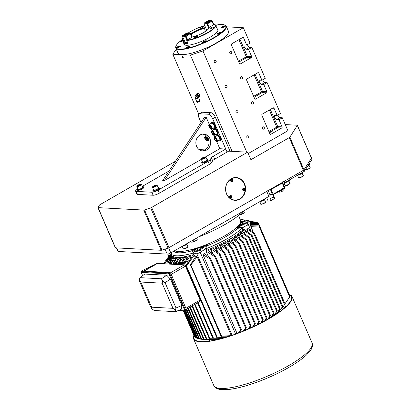 <?xml version="1.0" encoding="UTF-8"?>
<svg xmlns="http://www.w3.org/2000/svg" width="410" height="410" viewBox="0 0 410 410"><rect width="100%" height="100%" fill="white"/><g stroke="black" fill="none" stroke-linecap="round" stroke-linejoin="round"><path stroke-width="0.61" d="M198.64 93.803A1.804 0.758 60.1 0 1 199.757 95.725M197.902 93.444L198.122 93.316A1.804 0.758 60.1 0 1 199.68 94.505A1.804 0.758 60.1 0 1 199.921 96.442L199.803 96.514M199.552 100.655A1.553 0.369 156.6 0 1 199.829 100.742A1.553 0.369 156.6 0 1 198.86 101.552A1.553 0.369 156.6 0 1 197.184 102.059A1.553 0.369 156.6 0 1 196.979 101.972A1.553 0.369 156.6 0 1 197.107 101.711M199.829 100.742L199.942 100.998A1.553 0.369 156.6 0 1 198.973 101.813A1.553 0.369 156.6 0 1 197.297 102.321A1.553 0.369 156.6 0 1 197.092 102.233L196.979 101.972M199.445 100.937A1.553 0.369 156.6 0 1 199.772 100.916M197.702 96.939L196.826 96.488A1.127 0.471 60.1 0 0 195.724 95.479L196.774 94.874A1.127 0.471 60.1 0 1 197.748 95.617A1.127 0.471 60.1 0 1 197.902 96.827L197.717 96.934M198.466 96.991A1.553 0.651 60.1 0 1 198.266 97.042A1.553 0.651 60.1 0 1 198.097 97.001L197.799 96.888M196.672 94.93L196.723 94.618A1.553 0.651 60.1 0 1 196.918 94.305M197.779 97.155A1.127 0.266 156.6 0 1 197.835 97.201A1.127 0.266 156.6 0 1 197.133 97.79A1.127 0.266 156.6 0 1 195.913 98.159A1.127 0.266 156.6 0 1 195.765 98.098A1.127 0.266 156.6 0 1 195.77 98.026M199.388 100.788L199.439 100.906A1.127 0.266 156.6 0 1 198.737 101.495A1.127 0.266 156.6 0 1 197.517 101.864A1.127 0.266 156.6 0 1 197.369 101.803L197.318 101.68M197.82 97.17L198.394 97.38A1.619 0.384 156.6 0 1 198.476 97.447A1.619 0.384 156.6 0 1 197.471 98.292A1.619 0.384 156.6 0 1 195.713 98.825A1.619 0.384 156.6 0 1 195.503 98.733A1.619 0.384 156.6 0 1 195.508 98.625L195.754 98.067M198.476 97.447L199.726 100.337A1.619 0.384 156.6 0 1 198.722 101.183A1.619 0.384 156.6 0 1 196.964 101.711A1.619 0.384 156.6 0 1 196.754 101.624L195.503 98.733M196.615 94.966A1.578 0.661 60.1 0 1 197.938 95.048A1.578 0.661 60.1 0 1 198.189 97.119A1.578 0.661 60.1 0 1 197.743 96.919M197.917 97.237L198.937 97.288L198.742 95.684L197.528 94.023L196.508 93.967L196.508 95.028A1.804 0.758 60.1 0 1 197.143 94.177A1.804 0.758 60.1 0 1 198.537 95.976A1.804 0.758 60.1 0 1 198.276 97.319A1.804 0.758 60.1 0 1 198.199 97.308M196.508 93.967L197.333 93.495L198.353 93.547L199.567 95.207L199.767 96.816L198.937 97.288M197.528 94.023L198.353 93.547M198.742 95.684L199.567 95.207M182.358 39.596A27.203 6.488 -23.4 0 0 176.08 45.848A27.203 6.488 -23.4 0 0 203.488 42.794A27.203 6.488 -23.4 0 0 224.48 24.902A27.203 6.488 -23.4 0 0 215.624 25.2M176.08 45.848L175.931 46.192A27.485 6.555 -23.4 0 0 175.798 48.006A27.485 6.555 -23.4 0 0 203.626 43.106A27.485 6.555 -23.4 0 0 226.243 26.173A27.485 6.555 -23.4 0 0 224.834 25.03L224.48 24.902M206.133 40.744A2.117 0.502 156.6 0 1 206.409 40.862A2.117 0.502 156.6 0 1 204.672 42.163A2.117 0.502 156.6 0 1 202.53 42.537A2.117 0.502 156.6 0 1 203.847 41.436A2.117 0.502 156.6 0 1 206.133 40.744M220.985 32.195A2.117 0.502 156.6 0 1 221.262 32.313A2.117 0.502 156.6 0 1 219.524 33.615A2.117 0.502 156.6 0 1 217.382 33.994A2.117 0.502 156.6 0 1 218.699 32.887A2.117 0.502 156.6 0 1 220.985 32.195M225.054 25.804A2.117 0.502 156.6 0 1 225.331 25.922A2.117 0.502 156.6 0 1 223.588 27.229A2.117 0.502 156.6 0 1 221.451 27.603A2.117 0.502 156.6 0 1 222.763 26.496A2.117 0.502 156.6 0 1 225.054 25.804M215.686 25.333A2.117 0.502 156.6 0 1 215.952 25.317A2.117 0.502 156.6 0 1 216.229 25.435A2.117 0.502 156.6 0 1 215.932 25.907M182.916 40.892A2.117 0.502 156.6 0 1 180.564 41.364A2.117 0.502 156.6 0 1 182.517 39.97M180.098 45.956A2.117 0.502 156.6 0 1 180.374 46.074A2.117 0.502 156.6 0 1 178.637 47.375A2.117 0.502 156.6 0 1 176.495 47.75A2.117 0.502 156.6 0 1 177.812 46.648A2.117 0.502 156.6 0 1 180.098 45.956M189.2 46.443A2.117 0.502 156.6 0 1 189.476 46.561A2.117 0.502 156.6 0 1 187.734 47.862A2.117 0.502 156.6 0 1 185.592 48.236A2.117 0.502 156.6 0 1 186.909 47.135A2.117 0.502 156.6 0 1 189.2 46.443M183.88 43.117A18.604 4.438 -23.4 0 0 184.792 45.003A18.604 4.438 -23.4 0 0 202.673 40.908A18.604 4.438 -23.4 0 0 217.9 30.673A18.604 4.438 -23.4 0 0 217.151 28.72M184.131 43.701A18.322 4.372 -23.4 0 0 184.977 45.059M217.812 30.852A18.322 4.372 -23.4 0 0 217.402 29.305M175.798 48.006L177.991 53.08A27.485 6.555 -23.4 0 0 205.82 48.18A27.485 6.555 -23.4 0 0 228.442 31.247L226.243 26.173M226.525 26.814L243.34 27.716L202.976 50.942L190.46 55.155L172.794 54.207L176.31 49.195M246.764 152.125L202.976 50.942M271.517 131.149A1.425 0.338 156.6 0 1 272.245 131.149A1.425 0.338 156.6 0 1 271.364 131.892A1.425 0.338 156.6 0 1 269.821 132.358A1.425 0.338 156.6 0 1 269.631 132.276A1.425 0.338 156.6 0 1 269.626 132.235C269.708 131.548 270.339 131.19 271.517 131.149L277.401 127.761A0.846 0.743 93.1 0 0 277.739 126.629L282.085 126.859L278.99 119.699L282.316 117.783L287.912 130.723L248.245 153.555M282.085 126.859A0.846 0.743 -86.9 0 1 281.747 127.997L270.882 134.249A0.846 0.743 -86.9 0 1 269.888 133.88L261.846 115.287A0.846 0.743 -86.9 0 1 262.185 114.149L273.05 107.897A0.846 0.743 -86.9 0 1 274.044 108.266L277.139 115.43L280.466 113.514L267.094 82.61L264.921 82.497A2.398 1.004 60.1 0 1 262.666 79.827M254.046 97.267L262.18 92.588A0.846 0.743 93.1 0 0 262.518 91.456L266.864 91.686L263.768 84.527L267.094 82.61M266.864 91.686A0.846 0.743 -86.9 0 1 266.526 92.824L255.661 99.076A0.846 0.743 -86.9 0 1 254.666 98.707L246.625 80.114A0.846 0.743 -86.9 0 1 246.963 78.976L257.828 72.724A0.846 0.743 -86.9 0 1 258.823 73.093L261.918 80.252L265.244 78.341L251.873 47.437L249.7 47.319A2.398 1.004 60.1 0 1 247.445 44.654M238.825 62.094L246.958 57.415A0.846 0.743 93.1 0 0 247.297 56.278L251.643 56.513L248.547 49.354L251.873 47.437M251.643 56.513A0.846 0.743 -86.9 0 1 251.304 57.651L240.439 63.904A0.846 0.743 -86.9 0 1 239.445 63.529L231.404 44.941A0.846 0.743 -86.9 0 1 231.742 43.803L242.607 37.551A0.846 0.743 -86.9 0 1 243.601 37.92L246.697 45.079L250.023 43.168L243.34 27.716M246.876 137.473A1.179 1.035 -86.9 0 1 247.871 135.761A1.179 1.035 -86.9 0 1 247.742 138.119A1.179 1.035 -86.9 0 1 246.876 137.473M262.4 128.54A1.179 1.035 -86.9 0 1 263.394 126.823A1.179 1.035 -86.9 0 1 263.266 129.181A1.179 1.035 -86.9 0 1 262.4 128.54M225.136 87.222A1.179 1.035 -86.9 0 1 226.125 85.511A1.179 1.035 -86.9 0 1 225.997 87.868A1.179 1.035 -86.9 0 1 225.136 87.222M240.66 78.289A1.179 1.035 -86.9 0 1 241.649 76.578A1.179 1.035 -86.9 0 1 241.521 78.935A1.179 1.035 -86.9 0 1 240.66 78.289M229.784 53.167A1.179 1.035 -86.9 0 1 230.779 51.455A1.179 1.035 -86.9 0 1 230.651 53.812A1.179 1.035 -86.9 0 1 229.784 53.167M214.261 62.1A1.179 1.035 -86.9 0 1 215.255 60.388A1.179 1.035 -86.9 0 1 215.127 62.745A1.179 1.035 -86.9 0 1 214.261 62.1M251.53 103.412A1.179 1.035 -86.9 0 1 252.524 101.7A1.179 1.035 -86.9 0 1 252.396 104.058A1.179 1.035 -86.9 0 1 251.53 103.412M236.006 112.35A1.179 1.035 -86.9 0 1 236.995 110.633A1.179 1.035 -86.9 0 1 236.872 112.991A1.179 1.035 -86.9 0 1 236.006 112.35M282.316 117.783L280.143 117.67A2.398 1.004 60.1 0 1 277.888 115M198.727 114.129L172.794 54.207M182.353 56.36A0.938 0.395 60.1 0 1 183.285 57.636A0.938 0.395 60.1 0 1 182.506 57.59A0.938 0.395 60.1 0 1 182.353 56.36M232.08 151.341L190.46 55.155M248.547 49.354L246.374 49.236A2.398 1.004 60.1 0 1 244.427 47.324A2.398 1.004 60.1 0 1 244.252 45.023A2.398 1.004 60.1 0 1 244.524 44.967L246.697 45.079M263.768 84.527L261.595 84.409A2.398 1.004 60.1 0 1 259.648 82.497A2.398 1.004 60.1 0 1 259.474 80.196A2.398 1.004 60.1 0 1 259.745 80.14L261.918 80.252M278.99 119.699L276.817 119.582A2.398 1.004 60.1 0 1 274.869 117.67A2.398 1.004 60.1 0 1 274.695 115.369A2.398 1.004 60.1 0 1 274.966 115.312L277.139 115.43M187.795 47.816L187.621 47.406L188.41 47.206L187.683 47.883M186.95 48.072L187.621 47.406M187.652 47.898L186.852 47.847M204.733 42.117L204.554 41.707L205.348 41.507L204.616 42.184M203.883 42.373L204.554 41.707M204.59 42.199L203.785 42.148M219.586 33.569L219.406 33.159L220.201 32.964L219.468 33.64M218.735 33.825L219.406 33.159M219.442 33.651L218.638 33.605M182.906 40.862L182.65 41.01M182.768 40.944L182.742 40.493M181.917 41.2L182.588 40.528M182.624 41.02L181.82 40.974M223.655 27.183L223.476 26.773L224.265 26.573L223.537 27.25M222.804 27.439L223.476 26.773M223.511 27.26L222.707 27.214M178.698 47.329L178.519 46.919L179.313 46.719L178.581 47.396M177.848 47.586L178.519 46.919M178.555 47.406L177.75 47.36M182.773 57.687L182.342 56.682L183.029 57.21L183.091 57.707L182.773 57.687M182.265 57.169A0.938 0.395 -119.9 0 0 183.255 57.928A0.938 0.395 -119.9 0 0 182.629 56.483A0.938 0.395 -119.9 0 0 182.265 57.169M210.55 126.218L211.181 127.669L210.812 128.361L209.823 127.597L209.192 126.147L209.561 125.455L210.55 126.218M209.915 125.732L209.192 126.147M210.883 126.987L209.823 127.597M211.652 128.991L214.112 127.577A2.537 1.066 -119.9 0 0 213.928 125.142A2.537 1.066 -119.9 0 0 211.867 123.113A2.537 1.066 -119.9 0 0 211.58 123.179L209.12 124.594L208.721 125.445C208.921 126.869 209.582 128.023 210.714 128.909L211.652 128.991A2.537 1.066 -119.9 0 0 211.468 126.557A2.537 1.066 -119.9 0 0 209.407 124.532A2.537 1.066 -119.9 0 0 209.12 124.594M215.988 138.78L216.613 140.23L216.249 140.922L215.255 140.159L214.63 138.708L214.994 138.021L215.988 138.78M215.352 138.293L214.63 138.708M216.321 139.549L215.255 140.159M217.09 141.552L219.55 140.138A2.537 1.066 -119.9 0 0 219.365 137.704A2.537 1.066 -119.9 0 0 217.305 135.679A2.537 1.066 -119.9 0 0 217.018 135.741L214.558 137.155L214.158 138.006C214.353 139.431 215.019 140.584 216.152 141.47L217.09 141.552A2.537 1.066 -119.9 0 0 216.905 139.118A2.537 1.066 -119.9 0 0 214.845 137.094A2.537 1.066 -119.9 0 0 214.558 137.155M140.384 184.864L137.78 185.93L137.745 185.525L139.026 184.787L140.343 184.459L140.384 184.864M139.318 185.474L139.026 184.787M137.903 185.899L137.745 185.525M136.832 186.427L138.042 189.215A2.537 0.605 -23.4 0 0 140.609 188.764A2.537 0.605 -23.4 0 0 142.695 187.201L141.491 184.413L140.973 184.131C139.861 184.228 138.647 184.695 137.329 185.54L136.832 186.427A2.537 0.605 -23.4 0 0 139.4 185.976A2.537 0.605 -23.4 0 0 141.491 184.413M206.476 138.273L207.106 139.723L206.737 140.41L205.748 139.651L205.118 138.201L205.482 137.509L206.476 138.273M205.84 137.78L205.118 138.201M206.809 139.036L205.748 139.651M204.795 157.619L202.197 158.69L202.156 158.286L203.437 157.548L204.759 157.214L204.795 157.619M203.734 158.234L203.437 157.548M202.32 158.66L202.156 158.286M201.248 159.188L202.453 161.976A2.537 0.605 -23.4 0 0 205.02 161.525A2.537 0.605 -23.4 0 0 207.111 159.962L205.902 157.173L205.384 156.892C204.272 156.984 203.058 157.455 201.74 158.301L201.248 159.188A2.537 0.605 -23.4 0 0 203.816 158.737A2.537 0.605 -23.4 0 0 205.902 157.173M213.272 132.502L213.897 133.952L213.533 134.639L212.539 133.875L211.914 132.425L212.277 131.738L213.272 132.502M212.631 132.01L211.914 132.425M213.6 133.265L212.539 133.875M214.368 135.274L216.834 133.855A2.537 1.066 -119.9 0 0 216.649 131.42A2.537 1.066 -119.9 0 0 214.589 129.396A2.537 1.066 -119.9 0 0 214.302 129.457L211.837 130.877L211.442 131.723C211.637 133.153 212.298 134.306 213.431 135.187L214.368 135.274A2.537 1.066 -119.9 0 0 214.184 132.84A2.537 1.066 -119.9 0 0 212.124 130.81A2.537 1.066 -119.9 0 0 211.837 130.877M156.005 185.699L153.407 186.765L153.371 186.36L154.647 185.627L155.969 185.294L156.005 185.699M154.944 186.309L154.647 185.627M153.53 186.734L153.371 186.36M152.458 187.262L153.663 190.055A2.537 0.605 -23.4 0 0 156.23 189.599A2.537 0.605 -23.4 0 0 158.321 188.036L157.112 185.248L156.594 184.971C155.482 185.064 154.268 185.535 152.95 186.376L152.458 187.262A2.537 0.605 -23.4 0 0 155.026 186.811A2.537 0.605 -23.4 0 0 157.112 185.248M209.305 124.486L206.199 117.311L204.57 117.219L162.719 180.533L164.349 180.62L201.315 159.346M202.899 134.096A8.456 7.406 -86.9 0 1 208.29 138.616A8.456 7.406 -86.9 0 1 202.002 150.885M216.731 141.645L219.791 148.712L205.543 156.912M211.293 129.083L212.026 130.769M214.015 135.361L214.743 137.048M206.199 117.311L164.349 180.62M209.92 138.703A8.456 7.406 -86.9 0 1 202.812 150.977A8.456 7.406 -86.9 0 1 195.872 142.137A8.456 7.406 -86.9 0 1 203.719 134.09A8.456 7.406 -86.9 0 1 209.92 138.703M153.135 195.242L151.828 192.228A4.935 1.179 -23.4 0 0 158.086 190.122L159.393 193.136A4.935 1.179 156.6 0 1 153.135 195.242L137.509 194.407A4.935 1.179 156.6 0 1 136.863 194.13L135.556 191.116A4.935 1.179 -23.4 0 0 136.202 191.388L137.509 194.407M137.314 189.266A4.935 1.179 -23.4 0 0 135.556 191.116M210.089 159.756L211.396 162.77A4.935 1.179 156.6 0 1 209.346 164.389L208.044 161.371A4.935 1.179 -23.4 0 0 210.089 159.756L211.355 157.768A4.935 1.179 156.6 0 1 213.405 156.148L225.766 149.035L219.791 148.712M213.405 156.148L214.707 159.162A4.935 1.179 -23.4 0 0 212.662 160.781L211.355 157.768M211.396 162.77L212.662 160.781M214.707 159.162L227.073 152.048L225.766 149.035M169.007 171.016L142.337 186.365M159.393 193.136L209.346 164.389M208.044 161.371L158.086 190.122M151.828 192.228L136.202 191.388M208.388 114.236L211.047 112.704A4.935 2.071 60.1 0 1 215.327 117.229L229.733 150.516L227.073 152.048L212.667 118.762A4.935 2.071 -119.9 0 0 208.388 114.236L199.557 113.765A4.935 2.071 -119.9 0 0 198.999 113.883A4.935 2.071 -119.9 0 0 199.081 118.034L201.038 122.559M198.999 113.883L201.659 112.35A4.935 2.071 60.1 0 1 202.217 112.232L199.557 113.765M208.746 140.369L208.915 140.758M211.047 112.704L202.217 112.232M288.087 184.823A0.82 0.384 -105.9 0 1 287.882 185.305A0.82 0.384 -105.9 0 1 287.794 185.305A0.82 0.384 -105.9 0 1 287.497 185.074M286.298 185.786A0.917 0.43 -105.9 0 1 286.216 185.735A0.917 0.43 -105.9 0 1 285.99 185.474M287.425 185.576L287.441 185.53A1.127 0.528 -105.9 0 1 287.425 185.576A1.127 0.528 -105.9 0 1 287.2 185.817L286.708 185.961A1.127 0.528 -105.9 0 1 286.39 185.868A1.127 0.528 -105.9 0 1 286.072 185.463M287.2 185.817A1.127 0.528 -105.9 0 1 286.585 185.366M287.405 185.515A0.917 0.43 -105.9 0 1 287.323 185.566A0.917 0.43 -105.9 0 1 286.877 185.284M288.168 184.782A0.907 0.425 -105.9 0 1 287.979 185.366L287.687 185.515A0.974 0.456 -105.9 0 1 287.651 185.53A0.974 0.456 -105.9 0 1 287.154 185.197M287.979 185.366A0.907 0.425 -105.9 0 1 287.487 185.079M287.625 185.535A0.974 0.456 -105.9 0 1 287.6 185.546A0.974 0.456 -105.9 0 1 287.108 185.212M279.251 191.244L279.661 192.198L282.054 191.516L281.404 190.004M284.371 188.298L284.591 188.81L282.054 191.516M282.659 181.809A1.409 0.338 -23.4 0 0 284.448 181.205L284.991 182.46A1.409 0.338 156.6 0 1 283.202 183.065L282.808 182.148M311.492 158.024L312.005 159.213A1.409 0.338 156.6 0 1 311.979 159.352L304.481 171.119A1.409 0.338 156.6 0 1 303.897 171.58L303.354 170.324L284.448 181.205M303.354 170.324A1.409 0.338 -23.4 0 0 303.395 170.304A1.409 0.338 -23.4 0 0 303.979 169.842L311.457 158.096A1.409 0.338 -23.4 0 0 311.487 157.958L297.353 125.301A1.409 0.338 -23.4 0 0 297.168 125.219L285.257 124.584M303.897 171.58L284.991 182.46M282.91 183.05L283.202 183.065M282.101 182.619L282.757 182.686L282.449 182.983L271.358 189.364L269.806 189.63M284.499 188.18L273.367 194.627L269.841 194.509M269.749 194.289L272.532 194.442L273.424 194.14L284.73 187.421M282.223 182.486L282.721 182.778M270.974 188.959L273.367 194.627M282.065 182.578L284.458 188.246M270.615 189.169L270.467 189.666L272.532 194.442L273.193 194.688M175.48 161.227L100.004 204.662A1.409 0.338 -23.4 0 0 99.42 205.123L97.954 207.424A1.409 0.338 -23.4 0 0 97.923 207.562L115.323 247.758A1.409 0.338 -23.4 0 0 115.507 247.84L161.135 250.284A1.409 0.338 -23.4 0 0 161.945 250.12L168.049 248.065A1.409 0.338 -23.4 0 0 169.033 247.625L303.395 170.304L289.26 137.642A1.409 0.338 -23.4 0 0 289.844 137.181L297.327 125.434A1.409 0.338 -23.4 0 0 297.353 125.301M97.923 207.562A1.409 0.338 -23.4 0 0 98.113 207.639L143.741 210.084A1.409 0.338 -23.4 0 0 144.546 209.925L150.654 207.87A1.409 0.338 -23.4 0 0 151.633 207.429L247.645 152.177L250.91 159.71L289.26 137.642M226.597 194.099A11.418 9.999 -86.9 0 1 236.186 177.53A11.418 9.999 -86.9 0 1 245.559 189.466A11.418 9.999 -86.9 0 1 234.966 200.331A11.418 9.999 -86.9 0 1 226.597 194.099M247.645 152.177L228.626 151.157M205.051 149.891L199.075 149.573M244.175 189.804A11.418 9.999 93.1 0 0 244.216 189.123M236.457 177.699A11.418 9.999 93.1 0 0 235.509 177.525M234.289 200.27A11.418 9.999 93.1 0 0 235.253 200.193M231.02 196.534A8.456 7.406 -86.9 0 1 230.651 196.328M231.578 181.005A8.456 7.406 -86.9 0 1 231.86 180.887M231.271 181.01L231.783 180.713L231.819 180.067L231.348 179.708M231.522 181.568A1.199 1.051 93.1 0 0 231.527 181.574A1.199 1.051 93.1 0 0 231.655 179.18A1.199 1.051 93.1 0 0 231.522 181.568C232.9 181.117 232.941 180.323 231.655 179.18M232.162 180.082L232.121 180.733L231.609 181.03L231.137 180.672L231.173 180.021L231.686 179.729L232.162 180.082M243.345 190.066L243.858 189.768L243.899 189.123L243.422 188.764M243.596 190.624A1.199 1.051 93.1 0 0 243.73 188.236A1.199 1.051 93.1 0 0 243.596 190.624C244.975 190.173 245.016 189.379 243.73 188.236M244.237 189.138L244.196 189.789L243.683 190.081L243.212 189.727L243.248 189.077L243.76 188.784L244.237 189.138M230.287 197.579L230.799 197.287L230.835 196.636L230.364 196.282M230.533 198.143A1.199 1.051 93.1 0 0 230.671 195.749A1.199 1.051 93.1 0 0 230.533 198.143M231.178 196.656L231.137 197.302L230.625 197.599L230.153 197.246L230.189 196.595L230.702 196.298L231.178 196.656M231.286 181.697A1.409 1.235 93.1 0 0 231.558 181.574M231.686 179.18A1.409 1.235 93.1 0 0 231.43 179.026M231.66 181.789A1.409 1.235 -86.9 0 1 231.819 178.975A1.409 1.235 -86.9 0 1 231.66 181.789M230.302 198.271A1.409 1.235 93.1 0 0 230.569 198.143M230.676 198.363A1.409 1.235 -86.9 0 1 230.835 195.544A1.409 1.235 -86.9 0 1 230.676 198.363M243.361 190.752A1.409 1.235 93.1 0 0 243.632 190.629M243.76 188.236A1.409 1.235 93.1 0 0 243.504 188.082M243.735 190.845A1.409 1.235 -86.9 0 1 243.894 188.031A1.409 1.235 -86.9 0 1 243.735 190.845M228.99 197.63A11.275 9.876 93.1 0 0 234.704 200.177A11.275 9.876 93.1 0 0 244.929 185.909A11.275 9.876 93.1 0 0 229.959 179.585M234.781 200.039A11.137 9.753 93.1 0 0 244.201 183.885A11.137 9.753 93.1 0 0 227.34 182.85A11.137 9.753 93.1 0 0 234.781 200.039M309.227 163.667A3.382 0.805 156.6 0 1 309.33 163.769A3.382 0.805 156.6 0 1 308.52 164.779M309.33 163.769L309.601 164.4A3.382 0.805 156.6 0 1 308.125 165.83A3.382 0.805 156.6 0 1 307.705 166.06M137.827 188.728A3.382 0.805 -23.4 0 0 137.263 189.553L137.535 190.178A3.382 0.805 -23.4 0 0 137.98 190.368A3.382 0.805 -23.4 0 0 141.64 189.261A3.382 0.805 -23.4 0 0 143.746 187.493L143.474 186.868A3.382 0.805 -23.4 0 0 142.485 186.709M137.263 189.553A3.382 0.805 -23.4 0 0 137.709 189.738A3.382 0.805 -23.4 0 0 141.368 188.631A3.382 0.805 -23.4 0 0 143.474 186.868M302.693 172.277L302.749 172.405A3.382 0.805 156.6 0 1 301.273 173.835A3.382 0.805 156.6 0 1 297.537 175.244L298.521 177.54A2.537 0.605 156.6 0 0 301.089 177.089A2.537 0.605 156.6 0 0 303.18 175.526C304.635 175.951 297.814 178.903 298.521 177.54M218.735 140.604A3.382 1.42 -119.9 0 0 219.591 140.953A3.382 1.42 -119.9 0 0 219.97 140.871L220.524 140.553A3.382 1.42 -119.9 0 0 220.067 136.909A3.382 1.42 -119.9 0 0 217.151 134.685L216.598 135.008A3.382 1.42 -119.9 0 0 216.203 136.207M219.97 140.871A3.382 1.42 -119.9 0 0 219.514 137.232A3.382 1.42 -119.9 0 0 216.598 135.008M153.453 189.563A3.382 0.805 -23.4 0 0 152.889 190.389L153.161 191.019A3.382 0.805 -23.4 0 0 153.601 191.203A3.382 0.805 -23.4 0 0 157.266 190.096A3.382 0.805 -23.4 0 0 159.367 188.328L159.095 187.703A3.382 0.805 -23.4 0 0 158.111 187.549M152.889 190.389A3.382 0.805 -23.4 0 0 153.33 190.578A3.382 0.805 -23.4 0 0 156.994 189.471A3.382 0.805 -23.4 0 0 159.095 187.703M289.388 179.934L289.439 180.062A3.382 0.805 156.6 0 1 287.969 181.492A3.382 0.805 156.6 0 1 283.915 182.932M216.019 134.326A3.382 1.42 -119.9 0 0 216.869 134.67A3.382 1.42 -119.9 0 0 217.254 134.588L217.807 134.27A3.382 1.42 -119.9 0 0 217.351 130.631A3.382 1.42 -119.9 0 0 214.435 128.407L213.876 128.725A3.382 1.42 -119.9 0 0 213.487 129.929M217.254 134.588A3.382 1.42 -119.9 0 0 216.798 130.949A3.382 1.42 -119.9 0 0 213.876 128.725M213.297 128.043A3.382 1.42 -119.9 0 0 214.153 128.392A3.382 1.42 -119.9 0 0 214.532 128.309L215.091 127.987A3.382 1.42 -119.9 0 0 214.635 124.348A3.382 1.42 -119.9 0 0 211.714 122.124L211.16 122.446A3.382 1.42 -119.9 0 0 210.771 123.646M214.532 128.309A3.382 1.42 -119.9 0 0 214.076 124.671A3.382 1.42 -119.9 0 0 211.16 122.446M202.243 161.484A3.382 0.805 -23.4 0 0 201.679 162.314L201.951 162.939A3.382 0.805 -23.4 0 0 202.391 163.129A3.382 0.805 -23.4 0 0 206.056 162.022A3.382 0.805 -23.4 0 0 208.157 160.254L207.885 159.623A3.382 0.805 -23.4 0 0 206.896 159.47M201.679 162.314A3.382 0.805 -23.4 0 0 202.12 162.498A3.382 0.805 -23.4 0 0 205.784 161.391A3.382 0.805 -23.4 0 0 207.885 159.623M208.833 21.141L209.618 21.187L208.9 21.843L206.614 22.417L208.833 21.141L209.069 21.689M207.603 22.381L207.332 21.761M186.878 33.779L187.662 33.82L186.945 34.481L184.659 35.055L186.878 33.779L187.114 34.322M185.648 35.014L185.376 34.394M190.235 33.256L190.686 33.282L190.512 33.553L186.078 36.106L185.586 35.588L190.025 33.036L187.114 32.882L182.681 35.434L185.586 35.588L185.361 36.346L182.455 36.188L185.171 42.471L187.631 42.604M192.09 37.197L190.025 33.036L190.686 33.282L192.321 37.064M185.171 42.471L187.729 42.819M187.652 39.749L186.078 36.106L185.361 36.346L186.996 40.124M182.455 36.188L182.681 35.434M183.721 35.485A2.68 0.641 156.6 0 1 183.67 35.424A2.68 0.641 156.6 0 1 185.873 33.774A2.68 0.641 156.6 0 1 188.59 33.297A2.68 0.641 156.6 0 1 187.293 34.501A2.68 0.641 156.6 0 1 184.546 35.532M211.744 20.879L212.195 20.905L212.026 21.171L207.588 23.724L203.965 23.811L206.686 30.089L207.168 30.12M208.511 27.747L206.876 23.964L207.101 23.206L211.534 20.654L213.6 24.815M203.965 23.811L204.19 23.052L207.101 23.206L209.167 27.367M210.494 20.602A2.68 0.641 156.6 0 1 210.545 20.664A2.68 0.641 156.6 0 1 208.336 22.314A2.68 0.641 156.6 0 1 205.625 22.791A2.68 0.641 156.6 0 1 206.922 21.586A2.68 0.641 156.6 0 1 209.669 20.556L212.195 20.905L213.83 24.682M209.669 20.556L208.628 20.5L204.19 23.052M270.364 198.445A3.526 0.84 -23.4 0 0 273.373 196.718L274.239 198.727L271.23 200.454L270.364 198.445M266.684 197.702L268.073 200.915A3.526 0.84 -23.4 0 0 271.23 200.454M274.239 198.727A3.526 0.84 -23.4 0 0 274.541 198.117L273.055 194.678M205.482 27.316L204.518 28.408L205.313 31.334A9.333 2.224 -23.4 0 1 205.738 31.257M208.07 28.956L208.254 27.895L214.379 24.369L214.717 24.487A18.127 4.325 -23.4 0 1 215.645 25.241A18.127 4.325 -23.4 0 1 205.917 33.922A18.127 4.325 -23.4 0 1 186.755 40.58L186.873 40.195L193.166 36.608C200.034 35.813 210.371 28.244 208.085 28.818A9.773 2.332 156.6 0 0 207.967 28.592M206.66 30.56L205.313 31.334M185.653 42.65L184.556 43.281A18.127 4.325 -23.4 0 0 188.005 43.465L186.755 40.58M197.348 36.152A1.947 0.466 156.6 0 1 197.605 36.259A1.947 0.466 156.6 0 1 196 37.464A1.947 0.466 156.6 0 1 194.027 37.812A1.947 0.466 156.6 0 1 195.237 36.792A1.947 0.466 156.6 0 1 197.348 36.152M213.282 26.983A1.947 0.466 156.6 0 1 213.538 27.091A1.947 0.466 156.6 0 1 211.934 28.295A1.947 0.466 156.6 0 1 209.956 28.639A1.947 0.466 156.6 0 1 211.171 27.624A1.947 0.466 156.6 0 1 213.282 26.983M203.519 26.46A1.947 0.466 156.6 0 1 203.775 26.568A1.947 0.466 156.6 0 1 202.171 27.772A1.947 0.466 156.6 0 1 200.198 28.116A1.947 0.466 156.6 0 1 201.412 27.101A1.947 0.466 156.6 0 1 203.519 26.46M183.972 39.698L183.306 40.395L184.556 43.281M186.873 40.195A17.845 4.259 -23.4 0 0 207.501 32.651A17.845 4.259 -23.4 0 0 214.379 24.369M204.708 25.528A17.845 4.259 -23.4 0 0 188.298 32.944M182.988 37.428A17.845 4.259 -23.4 0 0 182.614 38.099A17.845 4.259 -23.4 0 0 183.424 40.011M182.614 38.099L182.465 38.443A18.127 4.325 -23.4 0 0 182.373 39.637A18.127 4.325 -23.4 0 0 183.306 40.395M267.976 190.199A2.819 0.671 156.6 0 1 266.746 191.393L168.612 247.865A2.819 0.671 156.6 0 1 165.066 249.07M268.145 190.588L270.149 195.221A2.819 0.671 156.6 0 1 268.924 196.416L170.791 252.893A2.819 0.671 156.6 0 1 167.213 254.092L118.3 251.473A2.819 0.671 156.6 0 1 117.931 251.315L116.445 247.886M141.101 271.425L141.107 271.446A0.282 0.272 -55.4 0 1 141.25 271.071L154.954 264.547M185.289 265.326L186.996 264.368M171.047 263.159L169.545 264.04M199.286 297.383A1.409 0.589 -119.9 0 0 199.198 296.245L186.914 267.858L187.16 267.617L185.955 266.315L192.372 255.901L192.064 255.066A40.452 9.65 -23.4 0 0 193.448 254.692L194.222 255.097L186.524 266.136L186.032 265.916M188.021 262.728A40.452 9.65 156.6 0 1 179.103 263.415M178.171 263.312A40.452 9.65 156.6 0 1 177.176 263.128M186.591 268.043L186.914 267.858A1.409 0.589 -119.9 0 0 185.996 266.674M141.235 271.082L154.862 264.599M157.599 263.415L156.984 263.379L143.531 271.123M199.983 301.329A1.409 0.589 -119.9 0 0 200.141 301.299A1.409 0.589 -119.9 0 0 200.116 300.11L185.438 266.192A1.409 0.589 -119.9 0 0 184.218 264.901L157.45 263.466A0.564 0.492 -86.9 0 1 157.799 263.425M157.45 263.466L144.095 271.154M186.186 310.467A1.409 0.589 -119.9 0 0 186.35 310.431A1.409 0.589 -119.9 0 0 186.324 309.248L170.996 273.824A1.409 0.589 -119.9 0 0 169.771 272.527L142.87 271.087A1.409 0.589 -119.9 0 0 142.711 271.123L141.711 271.697A1.409 0.589 -119.9 0 1 141.87 271.661L142.87 271.087M181.835 305.481L170.427 279.128L166.747 275.238L144.75 274.059L139.964 277.647L139.349 279.794L139.559 281.321L150.506 306.624L151.895 308.786L154.191 310.513L175.613 311.661L181.425 309.155L181.835 305.481L176.023 307.987L165.076 282.69L170.427 279.128M165.076 282.69L162.77 281.05L161.391 278.795L166.747 275.238M161.391 278.795L139.964 277.647M175.613 311.661L175.316 310.042L176.023 307.987M175.316 310.042L172.994 308.325L162.109 283.177L162.77 281.05M162.109 283.177L140.763 282.034L139.349 279.794M140.763 282.034L151.649 307.182L151.895 308.786M151.649 307.182L172.994 308.325M278.544 312.179A40.452 9.65 156.6 0 1 277.898 312.82L282.762 306.337L278.651 312.43M242.125 230.164A40.452 9.65 -23.4 0 0 242.771 229.518L243.945 229.318L251.981 235.207L251.883 235.499L251.227 235.391L243.489 230.241L242.125 230.164L243.212 232.675M242.443 227.678A40.452 9.65 156.6 0 1 242.12 228.011L245.426 226.11L242.443 227.678L237.626 228.349A36.89 8.8 156.6 0 1 207.352 245.682L204.949 249.157L202.95 250.556L206.25 248.655A40.452 9.65 -23.4 0 0 242.12 228.011L242.771 229.518M204.949 249.157A40.452 9.65 -23.4 0 0 206.25 248.655L206.901 250.161A40.452 9.65 -23.4 0 0 208.413 249.567L208.08 250.618L215.301 256.065L215.291 256.552L214.722 256.645L206.061 251.12L206.901 250.161M234.822 245.564L228.109 240.711L227.104 240.665A40.452 9.65 -23.4 0 0 229.333 239.384L229.267 240.045L235.54 245.149L266.915 317.653L266.198 318.063L234.822 245.564L235.54 245.149M238.528 243.545L231.747 238.646L230.656 238.589A40.452 9.65 -23.4 0 0 232.731 237.298L232.716 237.887L239.255 243.176L270.513 315.418L269.821 315.869L238.528 243.545L239.255 243.176M242.336 241.736L235.12 236.565L233.956 236.503A40.452 9.65 -23.4 0 0 235.873 235.196L235.893 235.709L243.048 241.428L274.008 312.973L273.362 313.445L242.336 241.736L243.048 241.428M236.985 234.402A40.452 9.65 -23.4 0 0 238.743 233.08L238.794 233.515L246.389 239.471L246.318 239.819L245.677 239.737L238.225 234.469L236.985 234.402L238.425 237.723M239.722 232.291A40.452 9.65 -23.4 0 0 241.295 230.938L249.311 237.344L249.229 237.667L248.578 237.569L241.029 232.362L239.722 232.291L240.993 235.227M231.225 247.799L224.224 242.771L223.296 242.725A40.452 9.65 -23.4 0 0 225.684 241.449L225.577 242.197L231.916 247.348L263.215 319.672L262.487 320.036L231.225 247.799L231.916 247.348M227.729 250.243L220.067 244.816L219.227 244.775A40.452 9.65 -23.4 0 0 221.784 243.504L221.631 244.329L228.375 249.772L259.407 321.476L258.689 321.783L227.729 250.243L228.375 249.772M214.871 246.815A40.452 9.65 -23.4 0 0 217.628 245.544L217.418 246.441L224.383 251.991L224.362 252.452L223.773 252.488L215.619 246.851L214.871 246.815L216.982 251.699M210.192 248.839A40.452 9.65 -23.4 0 0 213.185 247.563L212.913 248.542L219.97 254.036L219.955 254.513L219.37 254.574L210.837 248.87L210.192 248.839L212.339 253.81M208.306 339.685A40.452 9.65 -23.4 0 0 210.11 340.889A40.452 9.65 -23.4 0 0 210.33 340.966L210.11 340.889M254.364 233.054L253.595 233.198L246.651 228.908L248.301 228.688L254.364 233.054L254.251 233.31M284.566 304.758L281.301 308.971L284.566 304.758L253.595 233.198M251.981 235.207L251.883 235.499M249.311 237.344L249.229 237.667M275.925 313.004L276.355 314.004L280.112 308.52L276.991 313.599M246.389 239.471L246.318 239.819M273.977 315.556L277.011 310.744L274.767 315.049M224.383 251.991L224.362 252.452M252.437 327.139L255.056 323.377L253.636 326.58M219.97 254.036L219.955 254.513M247.86 329.184L250.648 325.448L250.905 325.519L249.157 328.615M250.648 325.448L250.905 325.519M215.301 256.065L215.291 256.552M242.925 331.254L245.995 327.508L246.251 327.595L244.36 330.665M245.995 327.508L246.251 327.595M210.35 258.09L210.34 258.582L209.787 258.705L203.001 254.759L204.144 253.37L210.35 258.09L210.34 258.582M237.144 333.653L241.054 329.558L241.316 329.65L239.332 332.669M241.054 329.558L241.316 329.65M201.377 339.26L201.781 339.28L201.377 339.26M201.781 339.28L213.379 339.977A40.452 9.65 156.6 0 1 212.534 339.941L201.105 339.244L187.77 308.417M201.787 339.28L188.298 308.11M250.695 221.282L249.567 221.215L250.771 221.364M242.448 224.367L241.603 222.41M253.144 221.8L249.598 221.292M253.031 221.538L249.623 221.344M255.609 222.461L254.964 221.902L249.736 221.61M255.415 222.005L249.792 221.738M249.997 222.205L257.106 222.65L250.09 222.42M256.645 222.507L257.388 223.301M250.325 223.091L258.131 223.491L250.156 223.399M257.659 223.312L258.515 224.372M194.581 249.316L195.314 251.017M168.515 255.907L168.115 256.491M164.02 263.748L163.872 263.394L163.564 263.609L169.991 254.697L163.564 263.609M171.411 253.959L164.646 263.779M184.572 262.748L188.149 256.875L187.939 256.06A40.452 9.65 -23.4 0 0 190.496 255.466L185.494 262.559A47.288 11.28 156.6 0 1 184.572 262.748M189.574 260.263L185.494 262.559M167.854 262.497L171.918 255.563A40.452 9.65 -23.4 0 0 172.487 256.106L168.115 262.682A47.288 11.28 156.6 0 1 167.854 262.497M170.042 261.595L168.115 262.682M169.12 263.179L172.917 256.383A40.452 9.65 -23.4 0 0 173.768 256.757L169.474 263.307A47.288 11.28 156.6 0 1 169.12 263.179M171.672 262.072L169.474 263.307M170.77 263.64L174.368 256.937A40.452 9.65 -23.4 0 0 175.48 257.157L171.216 263.717A47.288 11.28 156.6 0 1 170.77 263.64M173.676 262.328L171.216 263.717M176.341 257.316L172.789 263.891A47.288 11.28 156.6 0 0 173.322 263.917L176.9 257.941L177.622 259.617M176.054 262.374L173.322 263.917M178.673 257.408L175.172 263.932A47.288 11.28 156.6 0 0 175.787 263.912L179.457 257.839L180.149 257.244L180.8 258.746M178.811 262.205L175.787 263.912M177.914 263.763L181.287 257.905L181.225 257.157A40.452 9.65 -23.4 0 0 183.116 256.926L178.622 263.691A47.288 11.28 156.6 0 1 177.914 263.763M181.958 261.811L178.622 263.691M181.041 263.374L184.479 257.526L184.346 256.742A40.452 9.65 -23.4 0 0 186.545 256.347L181.845 263.246A47.288 11.28 156.6 0 1 181.041 263.374M185.53 261.17L181.845 263.246M168.612 247.865L170.791 252.893A40.452 9.65 -23.4 0 0 170.955 253.534L171.611 255.046A40.452 9.65 -23.4 0 0 171.677 255.189L167.167 261.816A47.288 11.28 156.6 0 1 167.008 261.57L171.441 254.446M168.817 260.888L167.167 261.816M221.713 338.481L213.441 338.106L222.697 338.214M213.103 338.24L213.441 338.106L198.035 302.508M218.884 339.213L209.987 338.706L219.673 339.019M209.633 338.803L209.987 338.706L195.063 304.22M216.992 339.813L206.532 339.152L217.351 339.582M206.532 339.152L206.906 339.096L192.459 305.716M203.78 339.301L215.921 339.905A40.452 9.65 156.6 0 1 214.297 339.977L203.78 339.301L204.17 339.285L190.204 307.013M199.28 339.024L201.074 339.167M199.029 339.019L186.514 310.098M197.528 338.593L198.911 338.747M197.287 338.604L185.346 311.011A1.409 0.589 -119.9 0 0 185.325 309.822L200.141 301.299L200.29 299.843M184.9 311.098L196.59 338.106L196.129 337.968L197.082 338.127M184.223 311.062L195.575 337.302L195.104 337.122L195.596 337.302M225.228 337.486L217.31 337.266L226.417 337.128M216.987 337.44L217.31 337.266L186.524 266.136M229.323 336.215L221.636 336.159L231.286 335.626M221.333 336.374L221.636 336.159L190.875 265.07L190.363 264.814L196.031 256.091L197.138 256.721L190.875 265.07M221.067 336.318L190.363 264.814M259.407 321.476L257.839 324.561M256.716 325.109L258.689 321.783M263.215 319.672L261.775 322.562M260.724 323.106L262.487 320.036M265.46 320.584L266.915 317.653M228.109 240.711L230.471 246.174M262.713 320.676L263.205 321.809M266.198 318.063L264.47 321.127M270.513 315.418L268.878 318.652M267.945 319.19L269.821 315.869M274.008 312.973L272.004 316.792M271.133 317.319L273.362 313.445M249.921 224.296L258.751 224.572L250.105 224.716M291.659 297.875L290.623 295.487L289.66 295.436L258.971 224.511L289.532 295.702L289.209 295.877M250.561 225.782L258.905 225.92L250.823 226.381M289.798 296.748L258.905 225.92L289.67 297.009L289.363 297.219M164.436 263.768L171.457 253.513M169.991 254.697L170.16 255.092M192.495 255.235L192.064 255.066L192.403 255.845M188.282 256.214L187.939 256.06L188.226 256.727M176.351 257.485L176.244 257.244A40.452 9.65 -23.4 0 0 177.612 257.316L176.9 257.941M178.678 257.659L178.529 257.316A40.452 9.65 -23.4 0 0 180.149 257.244M181.425 257.265L181.415 257.598M184.613 256.875L184.346 256.742L184.587 257.301M214.286 339.946L213.964 339.921M194.222 255.097L195.191 257.347M197.138 256.721L231.266 335.575M241.054 331.997L240.557 330.844M208.434 256.609L206.061 251.12M237.088 333.52L203.001 254.759M233.131 238.225L232.731 237.298L232.716 237.887M236.201 235.955L235.873 235.196L235.893 235.709M238.999 233.669L238.743 233.08L238.794 233.515M281.301 308.971L281.188 308.715M248.142 232.352L246.651 228.908M285.001 303.774L289.67 297.009M244.893 220.882A40.452 9.65 -23.4 0 0 240.029 219.165M167.9 254.026L168.787 256.071M170.955 253.534A40.452 9.65 -23.4 0 0 192.797 253.185L193.448 254.692M196.79 253.693L232.101 335.293M191.68 250.92L193.515 252.98A40.452 9.65 156.6 0 1 192.797 253.185L194.791 253.293L195.555 253.703L194.683 251.694A0.564 0.538 -61.5 0 1 194.965 250.951L192.152 249.423L191.68 250.92A36.89 8.8 156.6 0 1 178.463 252.796A36.89 8.8 156.6 0 1 173.85 251.13M200.244 252.37L235.596 334.063M248.378 224.665L250.915 230.533M283.633 306.137L284.422 307.966M202.95 250.556L201.125 251.832A3.582 0.856 156.6 0 1 195.555 253.703M238.692 215.45L240.537 220.57A36.505 8.707 156.6 0 1 240.624 220.882A36.505 8.707 156.6 0 1 224.583 235.888A36.505 8.707 156.6 0 1 178.268 251.473A36.505 8.707 156.6 0 1 174.675 250.653M240.491 220.442A36.89 8.8 156.6 0 1 241.311 221.379M245.272 223.332L241.516 222.389L240.67 221.502L247.855 220.513C249.101 220.462 248.947 220.934 247.394 221.933L237.226 226.909L237.123 227.719L237.626 228.349M238.553 226.264A36.505 8.707 -23.4 0 0 240.89 221.805L240.67 221.502M207.352 245.682L207.414 244.821L206.481 244.601L199.096 249.726C197.215 250.705 195.836 251.115 194.965 250.951M192.849 249.803A36.505 8.707 -23.4 0 0 204.564 245.944M247.963 224.875L247.092 222.866A3.582 0.856 156.6 0 0 247.881 222.451A3.582 0.856 156.6 0 0 249.444 220.934L250.315 222.943A3.582 0.856 156.6 0 1 247.963 224.875L245.426 226.11M243.704 210.93A49.333 11.767 156.6 0 1 198.507 236.939M240.89 221.805L248.434 220.764A3.582 0.856 156.6 0 1 248.726 220.734M237.123 227.719L247.092 222.866L246.728 222.281M207.414 244.821L200.254 249.823A0.564 0.359 -125 0 0 199.66 249.372M191.731 250.095L194.683 251.694A3.582 0.856 156.6 0 0 199.583 250.243A3.582 0.856 156.6 0 0 200.254 249.823L201.125 251.832M193.515 252.98L194.791 253.293M289.542 295.149L291.136 295.251A53.561 12.777 156.6 0 1 291.915 296.343A53.561 12.777 156.6 0 1 247.835 329.343A53.561 12.777 156.6 0 1 193.607 338.885A53.561 12.777 156.6 0 1 193.904 335.277M290.623 295.487A52.998 12.643 156.6 0 1 291.397 296.568A52.998 12.643 156.6 0 1 247.783 329.22A52.998 12.643 156.6 0 1 194.125 338.665A52.998 12.643 156.6 0 1 194.135 335.816M196.81 237.918L197.251 239.701L196.549 238.066M193.474 239.835L194.181 241.469L196.759 240.127A3.27 0.779 156.6 0 1 191.988 242.192A3.27 0.779 156.6 0 1 191.88 242.202M190.66 241.454L191.014 242.264L194.181 241.469M243.853 210.842L244.298 212.626L243.607 211.032M240.89 213.625L241.223 214.394L243.801 213.056A3.27 0.779 156.6 0 1 239.122 215.106M241.223 214.394L239.312 215.071M187.339 243.366L187.396 243.494A3.382 0.805 156.6 0 1 185.694 245.052A3.382 0.805 156.6 0 1 182.183 246.333M264.957 198.696L265.014 198.824A3.382 0.805 156.6 0 1 263.312 200.382A3.382 0.805 156.6 0 1 259.802 201.664M196.826 96.488A1.127 0.266 156.6 0 1 195.396 96.965A1.127 0.266 156.6 0 1 195.247 96.903L195.765 98.098M242.105 37.843L243.601 37.92M238.41 61.136L247.297 56.278L239.876 39.124M239.707 63.863L240.439 63.904M238.892 39.688L246.225 56.641A0.846 0.354 -119.9 0 0 246.958 57.415L251.304 57.651M257.326 73.016L258.823 73.093M253.631 96.309L262.518 91.456L255.092 74.297M254.928 99.035L255.661 99.076M254.108 74.866L261.447 91.814A0.846 0.354 -119.9 0 0 262.18 92.588L266.526 92.824M272.547 108.189L274.044 108.266M268.852 131.482L277.739 126.629L270.313 109.47M269.267 132.445L269.626 132.235M270.149 134.208L270.882 134.249M269.329 110.039L276.668 126.987A0.846 0.354 -119.9 0 0 277.401 127.761L281.747 127.997M246.374 49.236L249.7 47.319M261.595 84.409L264.921 82.497M276.817 119.582L280.143 117.67M189.164 47.042A1.65 0.395 -23.4 0 0 187.488 47.288A1.65 0.395 -23.4 0 0 186.155 48.344M206.102 41.343A1.65 0.395 -23.4 0 0 204.421 41.589A1.65 0.395 -23.4 0 0 203.093 42.645M220.954 32.795A1.65 0.395 -23.4 0 0 219.273 33.041A1.65 0.395 -23.4 0 0 217.946 34.097M182.67 40.324A1.65 0.395 -23.4 0 0 181.128 41.466M225.018 26.404A1.65 0.395 -23.4 0 0 223.342 26.655A1.65 0.395 -23.4 0 0 222.015 27.706M180.067 46.55A1.65 0.395 -23.4 0 0 178.386 46.801A1.65 0.395 -23.4 0 0 177.058 47.852M209.305 124.871A2.286 0.958 -119.9 0 0 209.674 127.874A2.286 0.958 -119.9 0 0 211.58 127.976A2.286 0.958 -119.9 0 0 209.305 124.871M214.743 137.437A2.286 0.958 -119.9 0 0 215.112 140.435A2.286 0.958 -119.9 0 0 217.018 140.538A2.286 0.958 -119.9 0 0 214.743 137.437M140.861 184.162A2.286 0.543 -23.4 0 0 137.212 185.658A2.286 0.543 -23.4 0 0 139.118 185.761A2.286 0.543 -23.4 0 0 140.861 184.162M199.844 124.368A2.286 0.958 -119.9 0 0 199.793 124.363A2.286 0.958 -119.9 0 0 199.275 125.234M200.059 124.045A2.537 1.066 -119.9 0 0 199.895 124.02A2.537 1.066 -119.9 0 0 199.608 124.086L199.234 125.291M205.231 136.925A2.286 0.958 -119.9 0 0 205.6 139.928A2.286 0.958 -119.9 0 0 207.506 140.03A2.286 0.958 -119.9 0 0 205.231 136.925M205.333 136.586A2.537 1.066 -119.9 0 0 205.046 136.648L204.646 137.499C204.841 138.923 205.507 140.076 206.64 140.958L207.578 141.045A2.537 1.066 -119.9 0 0 207.393 138.611A2.537 1.066 -119.9 0 0 205.333 136.586M205.272 156.917A2.286 0.543 -23.4 0 0 201.628 158.419A2.286 0.543 -23.4 0 0 203.534 158.521A2.286 0.543 -23.4 0 0 205.272 156.917M203.355 134.198A2.286 0.958 -119.9 0 0 204.57 134.634M212.026 131.154A2.286 0.958 -119.9 0 0 212.39 134.157A2.286 0.958 -119.9 0 0 214.297 134.26A2.286 0.958 -119.9 0 0 212.026 131.154M156.487 184.997A2.286 0.543 -23.4 0 0 152.838 186.499A2.286 0.543 -23.4 0 0 154.744 186.601A2.286 0.543 -23.4 0 0 156.487 184.997M215.327 117.229L212.667 118.762M289.742 183.526A2.286 0.543 156.6 0 1 287.856 184.92A2.286 0.543 156.6 0 1 285.555 185.34M289.87 183.183A2.537 0.605 156.6 0 1 287.784 184.746A2.537 0.605 156.6 0 1 285.216 185.202C284.509 186.56 291.325 183.613 289.87 183.183L288.876 180.887M309.904 167.869A2.286 0.543 156.6 0 1 308.018 169.258A2.286 0.543 156.6 0 1 305.711 169.678M309.037 165.225L310.032 167.526A2.537 0.605 156.6 0 1 308.125 169.007A2.537 0.605 156.6 0 1 305.44 169.612M303.051 175.869A2.286 0.543 156.6 0 1 301.165 177.258A2.286 0.543 156.6 0 1 298.859 177.684M304.481 171.119L303.948 169.883M311.979 159.352L297.327 125.434M143.741 210.084L161.135 250.284M115.507 247.84L98.113 207.639M169.033 247.625L151.633 207.429M161.945 250.12L144.546 209.925M150.654 207.87L168.049 248.065M303.979 169.842L289.844 137.181M231.583 181.456A1.076 0.943 93.1 0 0 232.496 179.887A1.076 0.943 93.1 0 0 230.866 179.79A1.076 0.943 93.1 0 0 231.583 181.456M243.658 190.512A1.076 0.943 93.1 0 0 244.57 188.943A1.076 0.943 93.1 0 0 242.94 188.846A1.076 0.943 93.1 0 0 243.658 190.512M230.599 198.025A1.076 0.943 93.1 0 0 231.512 196.462A1.076 0.943 93.1 0 0 229.882 196.359A1.076 0.943 93.1 0 0 230.599 198.025M207.019 21.745A2.286 0.543 -23.4 0 0 207.111 22.724A2.286 0.543 -23.4 0 0 210.222 20.936A2.286 0.543 -23.4 0 0 207.019 21.745M185.064 34.378A2.286 0.543 -23.4 0 0 185.156 35.362A2.286 0.543 -23.4 0 0 188.267 33.569A2.286 0.543 -23.4 0 0 185.064 34.378M191.234 34.548A9.773 2.332 156.6 0 1 194.376 32.369A9.773 2.332 156.6 0 1 204.518 28.408M208.254 27.895A10.332 2.465 156.6 0 1 203.883 32.457A10.332 2.465 156.6 0 1 193.002 36.669M190.957 33.917A10.332 2.465 156.6 0 1 204.8 27.711M266.746 191.393L268.924 196.416M165.04 249.08L167.213 254.092M116.758 247.906L118.3 251.473M141.593 271.779L141.107 271.446L141.388 272.086M198.876 296.435L199.373 295.979M141.952 271.558L141.25 271.071M185.909 308.289L200.362 299.874L185.612 265.926M171.231 274.372L185.438 266.192L185.684 265.957L184.464 264.839A0.564 0.492 -86.9 0 0 184.218 264.901L170.365 272.875M178.391 310.462L184.531 310.795A0.564 0.492 93.1 0 0 185.192 311.041A1.409 0.589 -119.9 0 0 185.351 311.005L186.35 310.431M184.531 310.795L184.613 310.062L185.325 309.822L169.996 274.398L170.996 273.824M184.613 310.062L169.279 274.638L169.996 274.398A1.409 0.589 -119.9 0 0 168.771 273.101L169.771 272.527M169.279 274.638L168.546 273.859A0.564 0.492 -86.9 0 1 168.771 273.101L141.87 271.661A0.564 0.492 -86.9 0 0 141.645 272.419L141.522 273.039M168.546 273.859L141.645 272.419M141.563 273.152L142.639 275.643M277.898 312.82L277.734 312.44M208.413 249.567L209.238 251.479M262.4 322.234L262.185 321.737M228.954 244.939L227.104 240.665M229.333 239.384L229.81 240.485M266.008 320.282L265.823 319.851M232.383 242.582L230.656 238.589M269.38 318.36L269.216 317.986M235.545 240.173L233.956 236.503M272.507 316.479L272.353 316.13M275.366 314.66L275.207 314.285M258.556 324.207L258.31 323.633M225.254 247.25L223.296 242.725M225.684 241.449L226.238 242.73M254.461 326.196L254.185 325.555M221.272 249.505L219.227 244.775M221.784 243.504L222.415 244.954M250.09 328.205L249.792 327.508M217.628 245.544L218.325 247.163M245.411 330.229L245.093 329.496M213.185 247.563L213.948 249.336M197.005 248.578L197.784 250.372M201.192 247.184L201.561 248.04M254.431 233.213L285.119 304.128M282.183 306.921L251.227 235.391M252.058 235.386L282.746 306.306M279.512 309.058L248.578 237.569M280.091 308.474L249.393 237.539M276.591 311.185L245.677 239.737M277.186 310.626L246.482 239.676M254.589 323.7L223.773 252.488M255.261 323.336L224.49 252.237M250.172 325.745L219.37 254.574M250.858 325.422L220.078 254.287M245.503 327.78L214.722 256.645M246.21 327.493L215.409 256.317M240.552 329.794L209.787 258.705M210.453 258.326L241.275 329.553M240.296 225.413L239.911 224.521M203.165 246.466L203.319 246.815M198.788 248.004L199.445 249.516M168.11 256.47L168.254 256.809M170.939 255.348L170.678 254.738M190.911 258.162L189.933 255.907M172.195 257.916L171.734 256.844M173.573 258.746L173.02 257.459M175.388 259.315L174.747 257.828M180.262 259.684L179.457 257.839M183.326 259.479L182.46 257.475M186.857 258.987L185.93 256.839M171.293 256.793L170.929 255.953M217.93 339.444L217.812 339.172M214.968 339.89L214.85 339.613M199.706 339.085L186.699 309.032M197.974 338.696L185.863 310.713M210.837 248.87L213.282 254.523M245.467 328.897L245.944 330.004M215.619 246.851L218.089 252.56M250.202 326.775L250.705 327.928M220.067 244.816L222.527 250.505M254.636 324.705L255.143 325.873M224.224 242.771L226.648 248.378M258.797 322.67L259.299 323.833M231.747 238.646L234.033 243.919M266.392 318.703L266.869 319.8M235.12 236.565L237.298 241.598M269.831 316.771L270.287 317.827M238.225 234.469L240.27 239.204M273.014 314.87L273.455 315.885M241.029 232.362L242.92 236.734M243.489 230.241L245.195 234.182M278.518 311.18L278.785 311.8M239.322 225.346L239.517 225.792M240.88 225.131L240.316 223.834M240.762 222.738L241.639 224.762M242.74 224.224L241.992 222.502M242.807 222.702L243.34 223.932M244.181 223.527L243.945 222.989M200.141 249.034L199.583 247.737M196.246 250.889L195.452 249.054M190.496 255.466L191.357 257.465M172.487 256.106L172.815 256.865M173.768 256.757L174.178 257.7M175.48 257.157L175.972 258.29M177.612 257.316L178.181 258.638M183.116 256.926L183.844 258.608M186.545 256.347L187.339 258.192M171.677 255.189L171.908 255.722M248.557 221.062L248.434 220.764A0.564 0.415 82.2 0 0 247.855 220.513M243.837 226.884L237.2 227.801M194.335 253.042L191.788 250.197M288.732 365.582A53.561 12.777 -23.4 0 0 312.077 342.929C312.876 345.317 312.446 347.685 310.78 350.022L306.706 354.768C302.452 358.801 296.471 363.04 288.773 367.478C271.553 377.477 247.717 386.568 232.347 388.957C221.979 390.75 215.783 389.587 213.764 385.467A53.561 12.777 -23.4 0 0 288.732 365.582M217.464 388.132A51.752 12.346 -23.4 0 0 288.717 367.503M264.45 199.649L265.444 201.951A2.537 0.605 156.6 0 1 263.358 203.514A2.537 0.605 156.6 0 1 260.786 203.965L259.796 201.669M265.316 202.294A2.286 0.543 156.6 0 1 263.43 203.683A2.286 0.543 156.6 0 1 261.129 204.108M186.832 244.319L187.826 246.62A2.537 0.605 156.6 0 1 185.735 248.183A2.537 0.605 156.6 0 1 183.167 248.634L182.173 246.338M187.693 246.963A2.286 0.543 156.6 0 1 185.812 248.352A2.286 0.543 156.6 0 1 183.506 248.773M195.724 95.479A1.127 1.127 0 0 0 195.247 96.903M197.712 96.914L197.835 97.201M189.394 47.083C189.733 46.663 188.938 46.801 187.022 47.504C186.012 48.185 185.684 48.534 186.032 48.539M206.332 41.384C206.666 40.964 205.876 41.102 203.954 41.805L202.965 42.84M221.185 32.841C221.518 32.416 220.729 32.554 218.807 33.261C217.797 33.943 217.469 34.286 217.818 34.296M182.67 40.318L180.984 41.477M225.249 26.45C225.587 26.025 224.793 26.168 222.876 26.87C221.866 27.552 221.538 27.9 221.887 27.906M180.297 46.596C180.631 46.171 179.841 46.315 177.919 47.017C176.915 47.698 176.582 48.047 176.935 48.052M200.295 123.692L199.608 124.086M206.384 135.879L205.046 136.648M208.833 140.322L207.578 141.045M203.298 134.183L204.841 134.772M284.853 184.362L283.633 184.71M286.354 185.843L284.366 186.406M284.222 182.901L285.216 185.202M310.032 167.526C311.487 167.951 304.666 170.898 305.373 169.54M302.185 173.23L303.18 175.526M284.519 188.195L284.817 187.508M284.822 187.462L282.757 182.686M230.543 198.143C231.911 197.692 231.957 196.892 230.671 195.749M210.545 21.023C210.576 20.418 209.392 20.664 206.988 21.75C205.928 22.432 205.564 22.863 205.887 23.037M188.59 33.656C188.62 33.056 187.437 33.297 185.033 34.384C183.972 35.065 183.608 35.496 183.931 35.67M217.91 30.478L215.645 25.241M184.638 44.874L182.373 39.637M141.383 272.091L141.101 271.435M187.16 267.617L199.445 296.01L199.224 297.429M157.696 263.404L184.464 264.839M177.802 310.718L185.351 311.005M142.598 275.674L141.491 273.121L141.711 271.697M197.441 248.445L198.194 250.187M201.689 247.004L202.002 247.732M254.436 233.136L285.145 304.107M252.058 235.294L282.782 306.296M249.393 237.441L280.127 308.469M246.477 239.573L277.221 310.626M224.475 252.104L255.312 323.367M220.062 254.159L250.915 325.453M215.388 256.178L246.266 327.529M210.433 258.192L241.326 329.589M257.342 222.625L257.639 223.312M258.361 223.45L258.787 224.424M168.09 256.506L168.233 256.839M183.403 311.021L194.263 336.108M197.517 302.805L212.836 338.194M194.545 304.517L209.366 338.762M191.941 306.014L206.266 339.116M189.686 307.31L203.519 339.275M184.239 311.062L195.893 337.994M183.562 311.026L194.873 337.163M199.373 297.317L216.716 337.389M240.26 223.937L240.793 225.172M241.92 222.486L242.689 224.249M243.909 222.978L244.15 223.537M193.346 249.664L193.571 250.192M167.716 254.056L168.659 256.24M249.716 223.819L253.406 232.342M284.719 304.707L285.657 306.875M240.685 221.467L247.999 220.457L249.444 220.934M193.607 338.885L213.764 385.467M291.915 296.343L312.077 342.929M265.444 201.951C266.9 202.376 260.078 205.323 260.786 203.965M187.826 246.62C189.282 247.045 182.46 249.992 183.167 248.634"/></g></svg>
